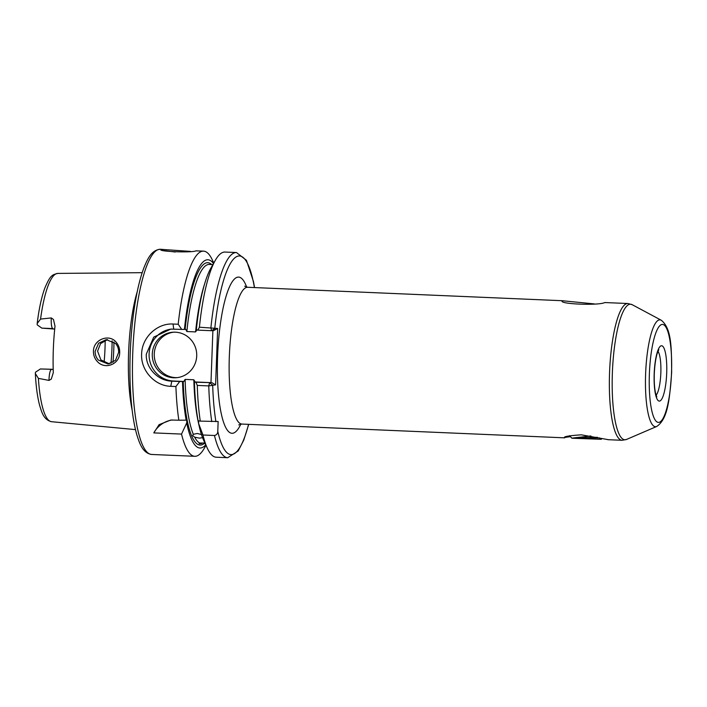<?xml version="1.0" encoding="UTF-8"?>
<svg xmlns="http://www.w3.org/2000/svg" width="707" height="707" viewBox="0 0 707 707"><rect width="100%" height="100%" fill="white"/><g stroke="black" fill="none" stroke-linecap="round" stroke-linejoin="round"><path stroke-width="1.06" d="M570.452 436.679L564.31 437.492M564.796 437.819C562.825 436.714 568.322 435.715 581.278 434.823L608.294 439.674M565.441 437.041L568.013 436.599M115.665 343.567L106.262 339.616L98.6 343.257L95.153 351.308C95.074 354.649 96.161 357.574 98.423 360.093L108.074 363.999L115.497 360.323L118.643 352.351C118.723 349.002 117.733 346.077 115.665 343.567M93.448 351.273C93.324 339.351 109.585 333.289 116.363 342.48C118.679 345.308 119.792 348.622 119.695 352.431C119.907 364.291 104.698 370.344 97.08 361.224C94.579 358.396 93.368 355.082 93.448 351.273M205.755 444.818A94.19 21.21 -87.6 0 1 186.71 422.963L186.807 420.161L178.844 420.205A102.674 23.119 -87.6 0 1 175.91 386.535L170.767 386.314C155.063 385.995 140.64 370.724 141.621 354.013C141.904 337.23 157.334 323.037 173.047 324.027L178.199 324.248A102.674 23.119 -87.6 0 1 203.545 251.135L195.954 250.852C191.73 252.991 155.178 251.427 161.523 249.377L190.528 251.4M175.248 252.01L163.785 250.623M203.97 443.643A91.265 20.547 -87.6 0 1 183.21 381.471L183.82 381.471L185.119 379.394A89.639 20.185 92.4 0 0 193.32 434.301L192.649 435.53L194.655 437.165A89.639 20.185 92.4 0 0 199.701 443.015L199.127 443.589M193.32 434.301L197.288 433.497L202.043 434.672M203.386 437.545L199.445 438.137L194.655 437.165M204.915 443.015L199.701 443.015C198.605 443.802 199.127 443.961 201.265 443.51A89.639 20.185 92.4 0 0 201.689 443.545L201.265 443.51M205.233 443.696L204.332 443.66M607.817 439.683L622.089 440.293A68.446 15.413 -87.6 0 1 609.54 373.075A68.446 15.413 -87.6 0 1 627.931 303.515L604.785 302.552C598.617 305.813 557.266 304.019 562.463 300.74L594.401 303.922M53.007 328.596A9.385 2.112 -87.6 0 1 52.945 328.605A9.385 2.112 -87.6 0 1 51.231 319.378A9.385 2.112 -87.6 0 1 51.311 317.938L53.485 319.493L55.005 326.201A75.013 16.888 92.4 0 0 53.317 349.497A75.013 16.888 92.4 0 0 53.299 372.669L51.293 379.085L49.013 380.41A9.385 2.112 -87.6 0 1 49.039 378.97A9.385 2.112 -87.6 0 1 51.505 369.434A4.887 4.763 -94.3 0 0 52.053 369.425L53.193 369.178M51.311 317.938L40.564 319.069L37.179 323.559L37.188 324.478A9.385 2.112 92.4 0 0 37.241 324.858L41.837 328.128L54.704 329.073M52.804 369.301L40.405 368.957L35.5 372.2A9.385 2.112 92.4 0 0 35.421 372.589L35.35 373.561L38.39 378.369L49.013 380.41M152.279 354.03A22.818 22.226 -94.3 0 0 176.22 377.732A22.818 22.226 -94.3 0 0 196.705 355.93A22.818 22.226 -94.3 0 0 172.773 332.228A22.818 22.226 -94.3 0 0 152.279 354.03M173.763 332.175A22.818 22.226 -94.3 0 0 154.267 353.88A22.818 22.226 -94.3 0 0 177.21 377.635M171.651 329.055A26.079 25.399 -94.3 0 0 149.106 353.898A26.079 25.399 -94.3 0 0 173.542 381.029L183.82 381.471M178.199 324.248L181.681 329.4L170.767 329.108L153.737 337.115L146.314 354.11C145.43 368.029 158.2 380.914 171.792 381.161L179.764 381.497L175.91 386.535M109.346 363.831L100.898 359.925L97.575 351.123L100.562 343.611L107.535 339.599M105.175 340.288A55.411 12.479 -87.6 0 1 105.016 348.215A55.411 12.479 -87.6 0 1 104.079 362.382M137.185 291.867A78.928 17.772 92.4 0 0 128.586 352.82A78.928 17.772 92.4 0 0 132.138 410.06M161.125 249.677L161.523 249.377L162.831 250.605M203.545 251.135A102.674 23.119 -87.6 0 1 212.418 260.105L213.77 263.031M198.694 423.882A89.639 20.185 -87.6 0 1 193.842 379.774L195.105 381.974L210.978 382.628L212.887 330.611M193.842 379.774L185.119 379.394M205.984 445.33L204.394 448.123A102.674 23.119 -87.6 0 1 194.787 456.298A102.674 23.119 -87.6 0 1 181.522 434.08L186.71 422.963M172.375 419.958A26.079 25.399 -94.3 0 0 153.808 432.896L181.522 434.08M153.808 432.896L159.102 424.642L170.811 420.029L178.844 420.205M186.18 420.214A94.19 21.21 -87.6 0 1 182.521 381.524L179.764 381.497M214.451 435.485A102.674 23.119 -87.6 0 0 227.707 457.712L216.218 457.217A102.674 23.119 -87.6 0 1 207.337 448.247A102.674 23.119 -87.6 0 1 202.962 434.999L214.451 435.485C216.589 435.07 217.703 433.7 217.783 431.358L218.145 421.505L200.284 421.116A102.674 23.119 -87.6 0 1 197.28 385.421L195.954 382.231L194.416 382.027L195.105 381.974M200.284 421.116L198.075 420.718A94.19 21.21 -87.6 0 1 194.416 382.027M199.409 327.217A102.674 23.119 -87.6 0 1 215.37 260.229L211.031 267.829A94.19 21.21 -87.6 0 0 196.325 329.93L197.872 330.125L199.409 327.217L217.659 328.472L215.591 384.873L208.768 385.916L197.28 385.421M181.681 329.4L184.43 329.418A94.19 21.21 -87.6 0 1 213.496 263.517M184.43 329.418L185.119 329.374A91.265 20.547 -87.6 0 1 211.614 264.533M212.878 264.586L209.343 264.436A89.639 20.185 92.4 0 0 186.869 331.539L195.6 331.91A89.639 20.185 -87.6 0 1 204.677 283.772M215.37 260.229A102.674 23.119 -87.6 0 1 224.976 252.054L236.474 252.54A102.674 23.119 -87.6 0 0 210.907 327.703L211.481 330.708L197.872 330.125M183.21 381.471L182.521 381.524M207.337 448.247L203.669 440.311A94.19 21.21 -87.6 0 1 198.605 423.466L202.962 434.999M198.702 420.842L198.605 423.466M196.9 329.842L195.6 331.91M186.869 331.539L185.729 329.365L185.119 329.374M195.954 382.231L210.978 382.628M217.659 328.472L213.753 330.54L211.481 330.708M209.661 382.814L212.683 385.094A99.413 22.385 92.4 0 0 215.909 421.672M254.405 287.563A99.413 22.385 92.4 0 0 233.858 258.771A99.413 22.385 92.4 0 0 214.751 328.693L211.57 330.708M211.844 382.646L215.591 384.873M602.019 438.526L601.197 439.294L571.892 438.225L569.55 435.706M590.884 435.963L572.582 438.048L599.624 437.925M597.088 437.297L572.582 438.048M597.636 437.43L597.618 438.013M654.178 373.888A27.706 6.239 -87.6 0 1 661.452 345.741A27.706 6.239 -87.6 0 1 666.701 372.942A27.706 6.239 -87.6 0 1 659.428 401.099A27.706 6.239 -87.6 0 1 654.178 373.888M656.096 395.257A22.818 5.135 92.4 0 0 660.842 372.819A22.818 5.135 92.4 0 0 657.978 351.282M52.892 328.596L41.899 328.128M110.99 363.371A64.213 14.458 92.4 0 0 111.953 348.277A64.213 14.458 92.4 0 0 112.13 340.774M113.986 341.958A65.194 14.679 -87.6 0 1 113.818 348.33A65.194 14.679 -87.6 0 1 112.961 362.435M240.822 424.103A78.23 17.613 -87.6 0 1 217.588 356.602A78.23 17.613 -87.6 0 1 228.953 288.129A78.23 17.613 -87.6 0 1 246.672 287.139M244.693 286.194L247.706 287.281A68.446 15.413 92.4 0 0 229.315 356.841A68.446 15.413 92.4 0 0 241.865 424.059L564.442 437.827M645.606 374.215A53.467 12.037 -87.6 0 1 661.257 320.244C671.783 328.631 671.491 348.109 671.65 372.554C669.644 397.882 668.212 418.844 656.723 426.462A53.467 12.037 -87.6 0 1 645.606 374.215M671.526 372.58A49.039 11.038 92.4 0 0 662.238 324.425A49.039 11.038 92.4 0 0 649.362 374.259A49.039 11.038 92.4 0 0 658.641 422.406A49.039 11.038 92.4 0 0 671.526 372.58M661.257 320.244L632.217 304.708A67.837 15.271 92.4 0 0 612.359 373.181A67.837 15.271 92.4 0 0 626.464 439.471L622.089 440.293M151.563 454.46C142.611 452.975 139.544 443.298 136.902 434.991C134.957 428.292 133.402 420.214 132.227 410.767C130.15 393.596 129.478 374.498 130.212 353.456C131.104 330.461 133.473 309.701 137.335 291.178C139.306 281.863 141.55 273.954 144.06 267.44C147.392 259.389 151.28 250.004 160.321 249.288A102.674 23.119 92.4 0 0 132.73 353.633A102.674 23.119 92.4 0 0 151.563 454.46L194.787 456.298M37.179 323.559C38.965 308.932 41.527 297.081 44.859 288.005C50.303 275.279 52.018 274.802 57.824 273.406A74.217 16.712 92.4 0 0 40.564 319.069M38.39 378.369A74.217 16.712 92.4 0 0 51.487 421.699C43.295 419.649 41.686 411.615 39.813 406.039C37.489 397.555 36.004 386.729 35.35 373.561M211.773 421.611A102.674 23.119 -87.6 0 1 208.768 385.916L209.572 382.805M217.783 431.358A99.413 22.385 92.4 0 0 248.564 424.341M170.767 386.314L171.792 381.161L173.542 381.029M173.701 329.064L173.047 324.027M52.574 369.354L40.405 368.957M656.008 396.327L656.803 396.901L655.495 392.959C654.461 388.019 654.063 381.656 654.302 373.87C654.664 365.59 655.61 358.847 657.139 353.641L658.818 349.709L657.978 350.212M238.772 424.88L241.865 424.059M632.217 304.708L627.931 303.515M57.824 273.406L142.195 272.672M160.321 249.288L162.345 249.377M247.706 287.281L562.975 300.74M254.555 287.572L253.442 281.492L246.443 260.291L236.474 252.54M227.707 457.712L238.232 450.942L243.8 440.001L248.714 424.35M51.487 421.699L135.497 429.617M656.723 426.462L626.464 439.471"/></g></svg>
